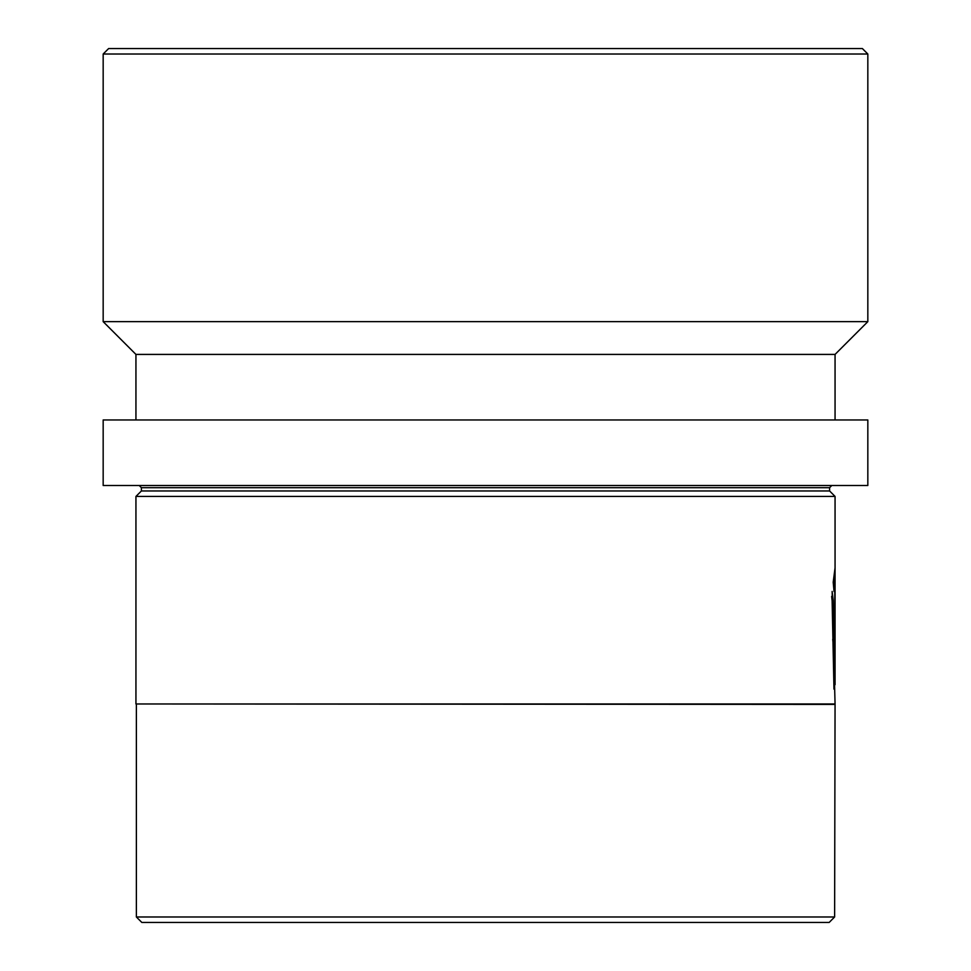<?xml version="1.0" encoding="UTF-8"?>
<svg xmlns="http://www.w3.org/2000/svg" width="971" height="971" viewBox="0 0 971 971"><rect width="100%" height="100%" fill="white"/><g stroke="black" fill="none" stroke-linecap="round" stroke-linejoin="round"><path stroke-width="1.46" d="M829.161 922.45L141.839 922.45L136.377 916.988L834.623 916.988L829.161 922.45M834.623 704.412L135.94 703.975L835.06 703.975L834.623 916.988M833.931 684.992L835.06 684.725L833.215 600.721L832.135 591.436L835.06 703.975M834.04 591.485L834.769 584.336L834.769 639.282C834.575 647.706 834.32 647.706 833.992 639.282L832.73 639.282L834.441 658.872L835.06 639.282L835.06 567.78L833.203 582.199L834.04 591.485M834.769 639.282C834.575 647.706 834.32 647.706 833.992 639.282L835.06 639.282M139.217 485.5L141.402 487.685L829.598 487.685L829.598 490.962L835.06 496.424L135.94 496.424L135.94 703.975M829.598 490.962L141.402 490.962L135.94 496.424M867.831 419.958L103.169 419.958L103.169 485.5L867.831 485.5L867.831 419.958M835.06 354.415L135.94 354.415L103.169 321.644L867.831 321.644L835.06 354.415L835.06 419.958M103.169 54.012L108.631 48.55L862.369 48.55L867.831 54.012L103.169 54.012L103.169 321.644M833.543 585.634L833.676 584.336L834.769 584.336M833.676 639.282C833.482 647.706 833.227 647.706 832.9 639.282L832.73 639.282M833.773 656.59L833.955 645.812M833.968 584.336L833.968 576.398M833.968 689.119L832.123 600.721L833.215 600.721M832.123 600.721L831.662 596.388M835.06 496.424L835.06 684.725M867.831 54.012L867.831 321.644M135.94 354.415L135.94 419.958M829.598 487.685L831.783 485.5M141.402 487.685L141.402 490.962M136.377 704.412L136.377 916.988M833.349 645.812L834.441 645.812"/></g></svg>
